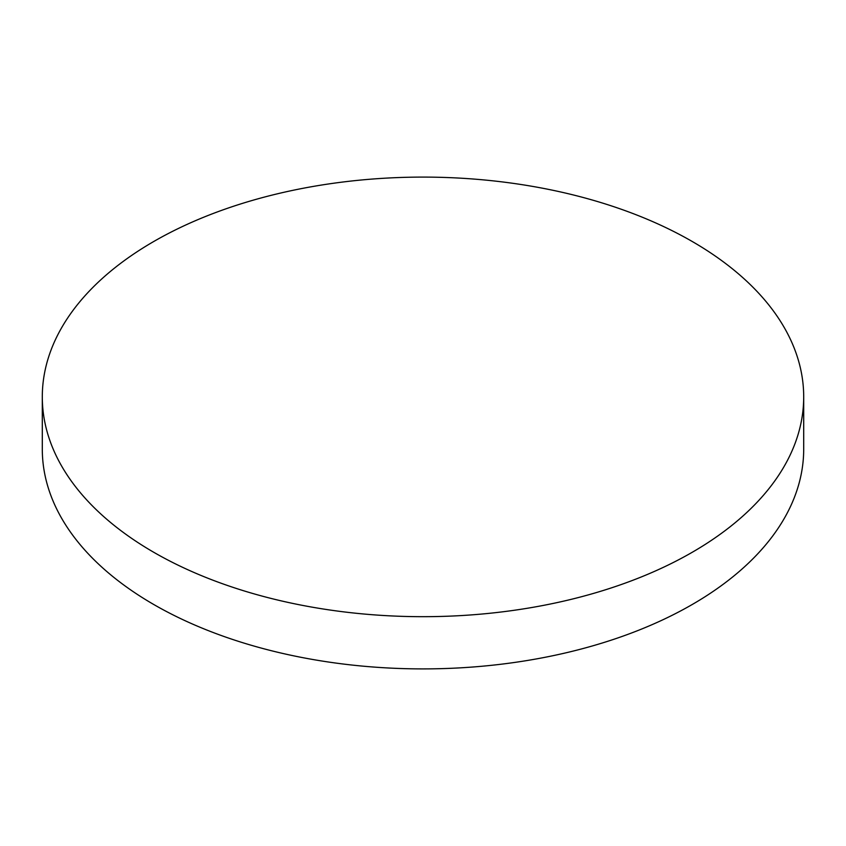 <?xml version="1.0" encoding="UTF-8"?>
<svg xmlns="http://www.w3.org/2000/svg" width="846" height="846" viewBox="0 0 846 846"><rect width="100%" height="100%" fill="white"/><g stroke="black" fill="none" stroke-linecap="round" stroke-linejoin="round"><path stroke-width="1.27" d="M153.803 552.311A380.7 219.791 0 0 0 568.692 599.951A380.7 219.791 0 0 0 803.7 396.89A380.7 219.791 0 0 0 692.197 241.47A380.7 219.791 0 0 0 277.308 193.829A380.7 219.791 0 0 0 42.3 396.89A380.7 219.791 0 0 0 153.803 552.311M42.3 396.89L42.3 449.11A380.7 219.791 0 0 0 153.803 604.53A380.7 219.791 0 0 0 568.692 652.171A380.7 219.791 0 0 0 803.7 449.11L803.7 396.89"/></g></svg>
